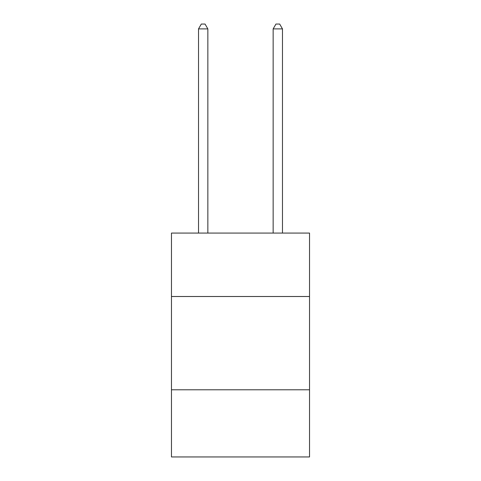 <?xml version="1.0" encoding="UTF-8"?>
<svg xmlns="http://www.w3.org/2000/svg" width="481" height="481" viewBox="0 0 481 481"><rect width="100%" height="100%" fill="white"/><g stroke="black" fill="none" stroke-linecap="round" stroke-linejoin="round"><path stroke-width="0.72" d="M309.53 296.506L309.53 233.075L171.47 233.075L171.47 296.506L309.53 296.506L309.53 456.95L171.47 456.95L171.47 296.506M309.53 389.79L171.47 389.79M207.852 233.075L207.852 28.902L198.521 28.902L198.521 233.075M198.521 28.902L201.323 24.05L205.05 24.05L207.852 28.902M282.479 233.075L282.479 28.902L273.148 28.902L273.148 233.075M273.148 28.902L275.95 24.05L279.677 24.05L282.479 28.902"/></g></svg>
